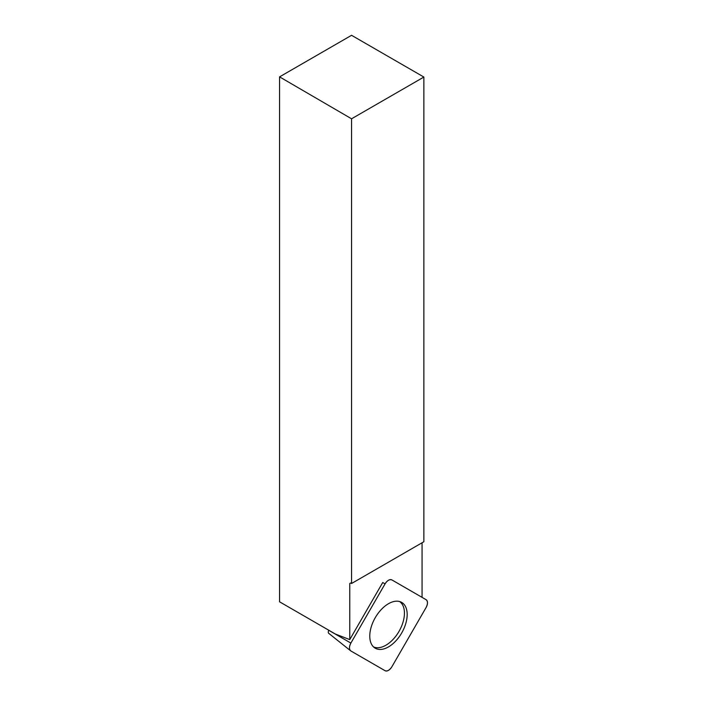 <?xml version="1.0" encoding="UTF-8"?>
<svg xmlns="http://www.w3.org/2000/svg" width="706" height="706" viewBox="0 0 706 706"><rect width="100%" height="100%" fill="white"/><g stroke="black" fill="none" stroke-linecap="round" stroke-linejoin="round"><path stroke-width="1.06" d="M328.811 633.379A2.639 1.527 -60 0 1 328.705 633.308A2.639 1.527 -60 0 1 328.811 630.334L328.846 630.264M385.061 583.88L350.882 643.078A6.839 3.945 120 0 0 350.6 650.773A6.839 3.945 120 0 0 350.882 650.967L385.061 670.7A6.839 3.945 120 0 0 391.892 666.755L426.071 607.557A6.839 3.945 120 0 0 426.071 599.668L391.892 579.935A6.839 3.945 120 0 0 391.583 579.785A6.839 3.945 120 0 0 385.061 583.88L382.714 582.529L349.761 639.601L349.761 583.5L350.67 582.971L349.761 583.5M388.476 646.908A26.449 15.267 120 0 0 405.924 623.01A26.449 15.267 120 0 0 401.026 602.059A26.449 15.267 120 0 0 388.476 603.718A26.449 15.267 120 0 0 371.382 626.434A26.449 15.267 120 0 0 374.612 647.817A26.449 15.267 120 0 0 388.476 646.908M423.865 77.051L351.562 118.793L279.567 76.866L351.562 35.3L423.865 77.051L423.865 541.74L351.562 583.491L350.67 582.971M351.562 118.793L351.562 583.491M279.567 76.866L279.567 601.812L335.429 634.067L349.761 639.601M422.064 597.355L422.064 542.782M399.622 601.538A26.193 15.126 -60 0 1 402.852 622.718A26.193 15.126 -60 0 1 385.908 645.222A26.193 15.126 -60 0 1 373.456 646.864M426.053 607.584L391.909 666.729C389.615 670.206 387.329 671.53 385.044 670.691L350.891 650.976C349.029 649.414 349.029 646.767 350.891 643.051L385.044 583.897C387.329 580.429 389.615 579.105 391.909 579.935L426.053 599.659C427.924 601.221 427.924 603.859 426.053 607.584M328.811 630.334L350.882 643.078M328.705 633.308L350.6 650.773"/></g></svg>
